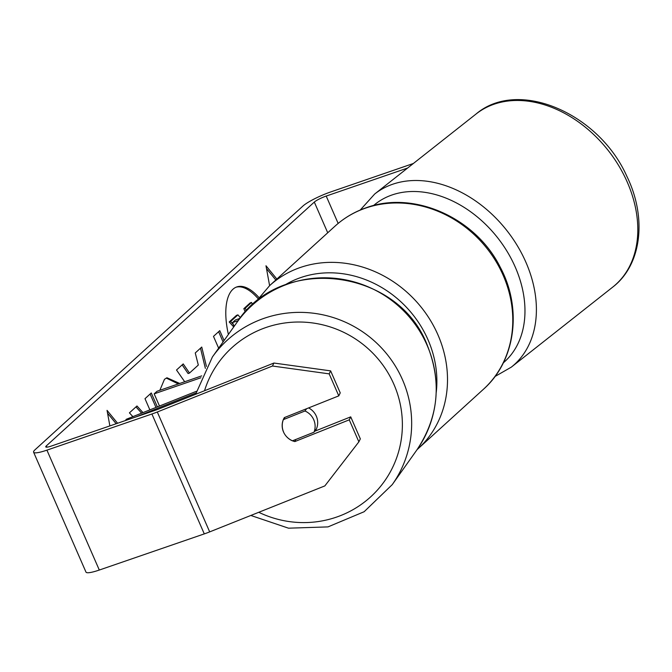 <?xml version="1.0" encoding="UTF-8"?>
<svg xmlns="http://www.w3.org/2000/svg" width="672" height="672" viewBox="0 0 672 672"><rect width="100%" height="100%" fill="white"/><g stroke="black" fill="none" stroke-linecap="round" stroke-linejoin="round"><path stroke-width="1.01" d="M135.996 416.909L195.955 392.977M125.597 420.496L126.16 419.336L196.375 391.306M200.928 377.756L154.174 393.851L159.491 406.031M201.726 375.875L157.013 391.272L154.174 393.851M308.616 407.912A16.582 16.17 35.4 0 1 315.386 430.962M283.559 431.953A16.582 16.17 35.4 0 1 283.366 419.622L304.97 411.004A16.582 16.17 35.4 0 1 314 432.205L292.404 440.832A16.582 16.17 35.4 0 1 286.625 436.716M315.218 431.029A16.582 16.17 35.4 0 0 315.924 429.5L314 432.205M284.987 417.337L283.366 419.622M304.97 411.004L306.592 408.719M257.989 298.553A55.927 24.184 71 0 0 236.116 287.188M258.838 297.419A55.927 24.184 71 0 0 236.813 286.919A55.927 24.184 71 0 0 232.94 289.254A55.927 24.184 71 0 0 228.388 334.454M407.602 168.034L326.206 196.064A9.946 1.638 -23.6 0 0 314.311 202.079L46.393 445.838A9.946 1.638 -23.6 0 0 45.755 446.897A9.946 1.638 -23.6 0 0 51.467 446.015L156.45 409.87A9.946 1.638 -23.6 0 0 158.76 409.013L273.916 363.04L330.632 370.877L340.242 392.876L338.789 395.867L329.179 373.867L272.462 366.022L273.916 363.04M142.985 412.625L136.979 405.98L129.419 412.86L132.888 416.657M157.366 406.879L151.284 392.969L144.992 398.689L149.873 409.87M184.708 381.738L176.509 370.012L183.221 363.913L189.512 373.052L198.307 365.056L195.258 352.96L201.751 347.046L206.43 366.408M109.872 425.905L107.05 410.365L117.592 423.251M276.864 279.056L265.986 265.759L269.606 285.659M218.644 348.18L213.486 336.378L219.778 330.649L224.087 340.519M159.852 390.289L164.472 379.294L166.975 377.773L179.718 383.452M413.381 163.481L330.742 191.932A23.218 3.83 -23.6 0 0 303.005 205.976L35.078 449.728A23.218 3.83 -23.6 0 0 33.6 452.206A23.218 3.83 -23.6 0 0 46.922 450.148L151.906 414.002A23.218 3.83 -23.6 0 0 157.298 411.995L272.462 366.022M33.6 452.206L85.982 572.107A23.218 3.83 -23.6 0 0 99.305 570.041L204.288 533.896A23.218 3.83 -23.6 0 0 209.681 531.888L324.836 485.915L358.873 441.84L360.335 438.858L350.725 416.858L349.264 419.84L358.873 441.84M349.264 419.84L294.815 441.58A16.582 16.052 26.1 0 1 283.752 418.681A16.582 16.052 26.1 0 1 284.34 417.598L338.789 395.867M330.632 370.877L329.179 373.867M284.449 417.556A16.582 16.052 -153.9 0 0 284.164 418.505M314.689 431.248L350.725 416.858M295.848 439.454L294.815 441.58M233.73 326.936L229.211 321.972L230.622 321.485L237.905 314.866L240.467 317.73M237.905 314.866L236.494 315.353L229.211 321.972M245.322 312.06L243.835 308.666L250.144 302.929L251.555 302.442L252.622 304.87M243.835 308.666L245.255 308.179L251.555 302.442M246.431 310.876L245.255 308.179M233.318 324.442L230.622 321.485M107.562 413.213L116.18 423.738M275.822 279.997L266.498 268.607M200.5 348.188L205.363 368.348M182.146 364.888L188.093 373.54L189.512 373.052M218.61 331.708L223.079 341.93M141.624 413.162L135.962 406.904M155.98 407.434L150.116 394.027M166.278 378.059L178.298 383.939M239.912 318.427L235.343 320.006L232.504 322.585L234.15 326.348M238.249 320.611L232.504 322.585M212.411 356.958L236.964 322.375A110.275 107.512 35.4 0 1 337.915 278.636A110.275 107.512 35.4 0 1 427.451 346.08A110.275 107.512 35.4 0 1 416.774 450.08L392.221 484.655A110.275 107.512 -144.6 0 0 402.898 380.654A110.275 107.512 -144.6 0 0 313.362 313.211A110.275 107.512 -144.6 0 0 212.411 356.958L195.644 394.288M204.523 390.743A101.976 99.422 35.4 0 1 295.84 322.064A101.976 99.422 35.4 0 1 394.271 385.174A101.976 99.422 35.4 0 1 371.666 495.936A101.976 99.422 35.4 0 1 258.77 512.291M314.311 202.079L327.726 232.781M46.393 445.838L46.964 447.157M157.298 411.995L209.681 531.888M326.206 196.064L338.159 223.423M46.922 450.148L99.305 570.041M151.906 414.002L204.288 533.896M483.386 389.315A110.275 97.751 -132.3 0 0 493.735 257.846A110.275 97.751 -132.3 0 0 365.635 208.093A110.275 97.751 -132.3 0 0 334.967 226.187C344.056 217.955 354.463 211.806 366.206 207.74C413.91 190.092 475.759 217.846 500.186 267.12C522.539 308.498 515.626 360.956 483.386 389.315L417.119 449.593M334.967 226.187L269.69 285.575A110.275 97.751 47.7 0 1 300.359 267.481A110.275 97.751 47.7 0 1 428.459 317.243A110.275 97.751 47.7 0 1 418.11 448.711M436.229 392.431A101.976 90.401 -132.3 0 0 397.278 298.595A101.976 90.401 -132.3 0 0 300.796 277.553A101.976 90.401 -132.3 0 0 284.575 285.188M625.456 178.164A110.275 81.119 -128.3 0 0 476.104 113.98C518.372 78.028 599.105 113.492 626.85 176.291C647.052 217.409 641.92 264.802 612.73 287.104A110.275 81.119 -128.3 0 0 625.456 178.164M476.104 113.98L374.699 194.006A110.275 81.119 51.7 0 1 524.051 258.191A110.275 81.119 51.7 0 1 511.325 367.13L612.73 287.104M503.32 362.838A101.976 75.02 -128.3 0 0 513.551 263.357A101.976 75.02 -128.3 0 0 373.531 205.556M392.221 484.655L364.14 511.728L327.986 526.898L288.498 528.184L250.832 515.458M416.774 450.08C438.413 417.53 441.991 382.788 427.518 345.845C398.714 268.313 280.997 253.663 236.964 322.375M269.69 285.575L255.1 302.719M374.699 194.006L360.242 210.034M494.97 376.505L511.325 367.13"/></g></svg>
